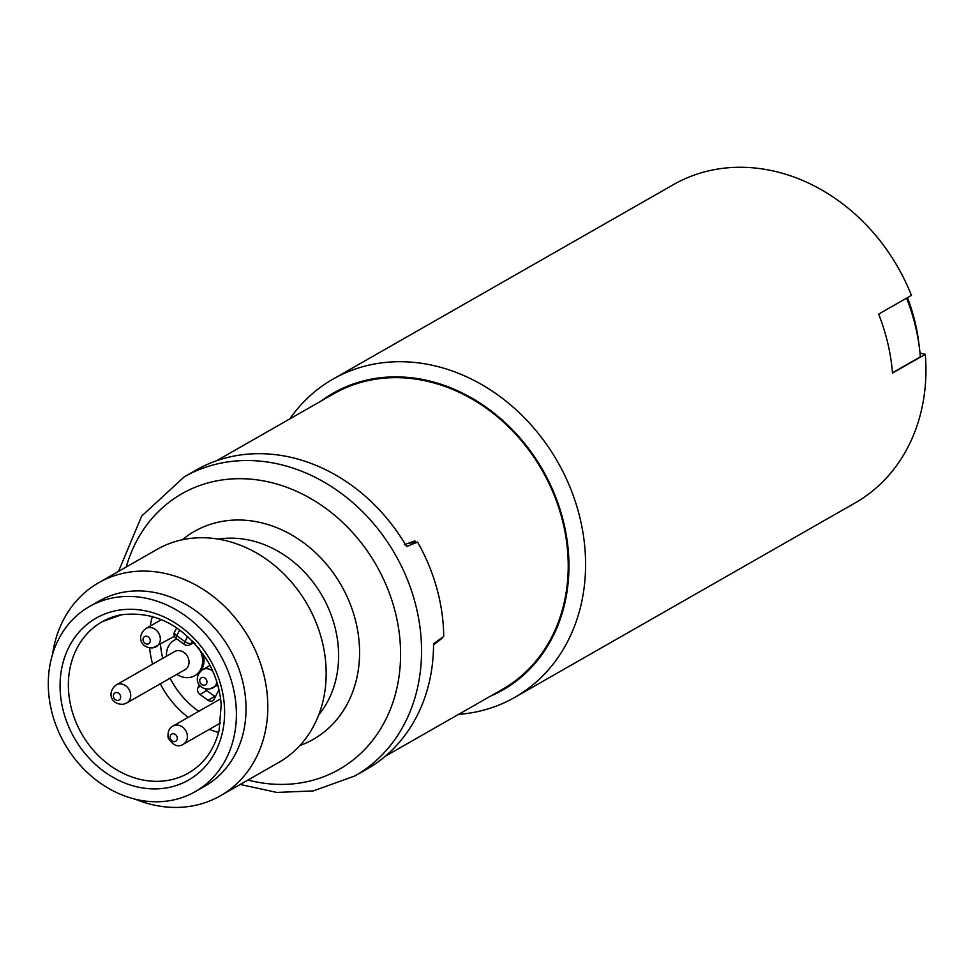 <?xml version="1.0" encoding="UTF-8"?>
<svg xmlns="http://www.w3.org/2000/svg" width="974" height="974" viewBox="0 0 974 974"><rect width="100%" height="100%" fill="white"/><g stroke="black" fill="none" stroke-linecap="round" stroke-linejoin="round"><path stroke-width="1.46" d="M289.789 418.905A183.258 154.038 60.3 0 1 332.974 379.13L673.326 184.683A183.258 154.038 60.3 0 1 911.421 295.378L878.645 314.115A183.258 154.038 60.3 0 1 885.768 335.36A183.258 154.038 60.3 0 1 892.513 373.054L925.3 354.329L920.004 352.965M907.476 297.63A170.133 143.008 60.3 0 1 918.762 342.58L919.493 348.448A182.43 153.344 -119.7 0 0 906.575 298.154M332.974 379.13A183.258 154.038 60.3 0 1 578.203 511.082A183.258 154.038 60.3 0 1 514.783 697.36A183.258 154.038 60.3 0 1 458.584 714.368M892.501 372.786L920.357 356.874A182.43 153.344 -119.7 0 0 919.493 348.448M925.3 354.329A183.258 154.038 60.3 0 1 855.135 502.913L514.783 697.36M321.493 400.801A170.961 143.702 60.3 0 1 562.059 516.208A170.961 143.702 60.3 0 1 490.287 696.252M385.327 756.214L502.499 689.275A170.133 143.008 -119.7 0 0 561.365 516.33A170.133 143.008 -119.7 0 0 333.692 393.825L216.532 460.763M441.928 637.726A170.133 143.008 60.3 0 1 441.928 638.433L433.54 644.788M443.73 636.436A172.191 144.736 -119.7 0 0 417.578 542.104L406.572 546.536A172.191 144.736 60.3 0 0 236.146 455.662A172.191 144.736 60.3 0 0 196.176 470.028L184.208 476.87A172.191 144.736 60.3 0 1 224.166 462.504A172.191 144.736 60.3 0 1 406.414 577.192A172.191 144.736 60.3 0 1 355.035 775.888L367.003 769.046A172.191 144.736 60.3 0 0 433.54 643.79L443.73 636.436M408.471 543.249L417.578 542.104M441.928 638.433L440.638 638.664M404.283 544.783L414.875 540.887A170.133 143.008 60.3 0 1 415.715 542.335M52.511 654.418A122.687 103.122 60.3 0 1 98.703 582.732L157.058 549.385A122.687 103.122 60.3 0 1 185.535 539.146A122.687 103.122 60.3 0 1 315.393 620.864A122.687 103.122 60.3 0 1 278.783 762.435L220.416 795.782A122.687 103.122 60.3 0 1 191.939 806.022A122.687 103.122 60.3 0 1 135.203 799.167M98.703 582.732A122.687 103.122 60.3 0 1 127.18 572.493A122.687 103.122 60.3 0 1 257.026 654.211A122.687 103.122 60.3 0 1 220.416 795.782M89.474 606.534L99.117 601.031A106.592 89.596 -119.7 0 1 123.856 592.131A106.592 89.596 60.3 0 1 236.67 663.136A106.592 89.596 60.3 0 1 204.869 786.128L195.226 791.643A106.592 89.596 60.3 0 1 170.487 800.543A106.592 89.596 60.3 0 1 57.661 729.538A106.592 89.596 60.3 0 1 89.474 606.534A106.592 89.596 60.3 0 1 114.214 597.646A106.592 89.596 60.3 0 1 227.027 668.639A106.592 89.596 60.3 0 1 195.226 791.643M193.485 642.036L191.367 643.205A5.126 2.447 -152.3 0 1 184.963 641.671A5.126 1.315 126 0 0 184.354 644.435A5.126 5.126 0 0 0 189.845 644.776A5.126 4.31 -119 0 0 191.367 643.205L192.511 641.014M179.764 629.91L176.732 635.693A5.126 2.447 -152.3 0 1 174.602 631.931A5.126 5.126 0 0 0 176.136 638.457A5.126 1.315 -54 0 1 176.732 635.693L184.963 641.671L187.738 636.387M176.671 638.859A20.503 17.228 -119.7 0 0 175.795 639.309L174.358 640.137A20.503 17.228 -119.7 0 0 166.469 656.208M176.842 674.361A20.503 17.228 -119.7 0 0 194.69 675.737L196.139 674.909A20.503 17.228 -119.7 0 0 203.249 654.126M209.848 665.096L209.52 665.729M199.414 684.953L198.063 687.534L200.461 686.159M218.992 689.872L214.097 699.186A5.126 4.31 60.3 0 1 212.624 700.72A5.126 4.31 60.3 0 1 207.986 700.257L199.974 694.438A5.126 4.31 60.3 0 1 198.063 687.534M147.744 644.033A4.103 3.446 60.3 0 1 143.202 640.734A4.103 3.446 60.3 0 1 145.576 636.229A4.103 3.446 -119.7 0 1 150.106 639.516A4.103 3.446 -119.7 0 1 147.744 644.033M194.69 675.737A20.503 17.228 -119.7 0 0 201.788 654.893A20.503 17.228 -119.7 0 0 198.355 647.613M195.25 643.96A20.503 17.228 -119.7 0 0 193.729 642.621M176.878 639.005A20.503 17.228 -119.7 0 0 174.358 640.137M124.246 703.898A10.458 8.79 -119.7 0 0 126.681 703.021L184.987 669.71A10.458 8.79 -119.7 0 0 188.603 659.081A10.458 8.79 -119.7 0 0 177.037 650.681A10.458 8.79 -119.7 0 0 174.614 651.557L116.308 684.868A10.458 8.79 60.3 0 1 118.731 683.991A10.458 8.79 -119.7 0 1 129.798 690.956A10.458 8.79 -119.7 0 1 126.681 703.021L123.321 704.239C110.659 704.92 106.775 691.966 116.308 684.868M118.11 700.391A4.103 3.446 60.3 0 1 113.581 697.104A4.103 3.446 60.3 0 1 115.943 692.587A4.103 3.446 -119.7 0 1 120.484 695.886A4.103 3.446 -119.7 0 1 118.11 700.391M170.255 738.28A4.103 3.446 -119.7 0 0 174.796 741.579A4.103 3.446 -119.7 0 0 177.158 737.062A4.103 3.446 60.3 0 0 172.629 733.775A4.103 3.446 60.3 0 0 170.255 738.28M204.418 685.209A4.103 3.446 60.3 0 1 199.889 681.91A4.103 3.446 60.3 0 1 202.251 677.405A4.103 3.446 -119.7 0 1 206.792 680.692A4.103 3.446 -119.7 0 1 204.418 685.209M205.149 688.849A5.126 4.31 -119.7 0 0 206.719 690.578L214.743 696.398A5.126 4.31 -119.7 0 0 215.351 696.787M126.23 567.002A158.701 133.401 60.3 0 1 218.675 480.511A158.701 133.401 60.3 0 1 394.19 608.032A158.701 133.401 60.3 0 1 302.439 782.597A158.701 133.401 60.3 0 1 247.944 780.052M299.907 745.536A119.778 100.675 60.3 0 0 352.162 609.298A119.778 100.675 60.3 0 0 222.279 521.37A119.778 100.675 -119.7 0 0 182.357 539.766M218.334 539.121A106.288 89.34 60.3 0 1 322.406 596.222A106.288 89.34 60.3 0 1 318.742 714.867M117.732 610.357A93.236 78.37 60.3 0 1 220.855 685.27A93.236 78.37 60.3 0 1 166.956 787.832A93.236 78.37 60.3 0 1 63.834 712.907A93.236 78.37 60.3 0 1 117.732 610.357M102.538 621.534L121.701 614.752C156.51 610.747 185.255 626.367 207.961 661.626C215.765 675.445 220.185 689.933 221.183 705.079L219.077 730.537C214.183 749.603 204.138 763.677 188.944 772.759A87.088 73.196 60.3 0 1 168.21 780.332A87.088 73.196 60.3 0 1 75.899 722.002A87.088 73.196 60.3 0 1 102.538 621.534A87.088 73.196 60.3 0 1 121.153 614.764M218.602 732.399A86.199 72.453 60.3 0 1 209.3 729.38M188.189 717.363A86.199 72.453 60.3 0 1 160.296 683.821M152.601 664.134A86.199 72.453 60.3 0 1 149.631 647.917M150.252 626.026A86.199 72.453 60.3 0 1 152.37 616.481M160.503 644.252A77.993 65.562 -119.7 0 0 162.731 658.351M170.121 678.196A77.993 65.562 -119.7 0 0 198.806 711.288M153.88 647.527A10.458 8.79 -119.7 0 0 156.303 646.651A10.458 8.79 -119.7 0 0 159.419 634.598A10.458 8.79 -119.7 0 0 148.352 627.633A10.458 8.79 60.3 0 0 145.93 628.498C136.409 635.596 140.293 648.562 152.942 647.868L174.419 636.302M172.982 726.044A10.458 8.79 60.3 0 1 186.971 733.58A10.458 8.79 -119.7 0 1 183.356 744.197C178.181 747.667 173.104 745.573 168.125 737.89C167.528 731.827 169.147 727.882 172.982 726.044L220.587 698.845M210.554 688.703A10.458 8.79 -119.7 0 0 212.977 687.839A10.458 8.79 -119.7 0 0 216.873 682.031M212.782 671.196A10.458 8.79 -119.7 0 0 205.039 668.809A10.458 8.79 60.3 0 0 202.616 669.674C193.083 676.772 196.967 689.738 209.629 689.044L217.774 685.087M207.986 700.257L214.743 696.398M199.974 694.438L206.719 690.578M240.225 784.46L276.823 792.422L313.214 790.937L355.035 775.888M118.511 571.409L141.668 516.074L184.208 476.87M189.845 644.776L193.936 642.511M176.769 627.816L174.602 631.931M176.136 638.457L184.354 644.435M161.477 619.622L145.93 628.498M220.514 722.976L183.356 744.197M210.031 665.437L202.616 669.674"/></g></svg>
